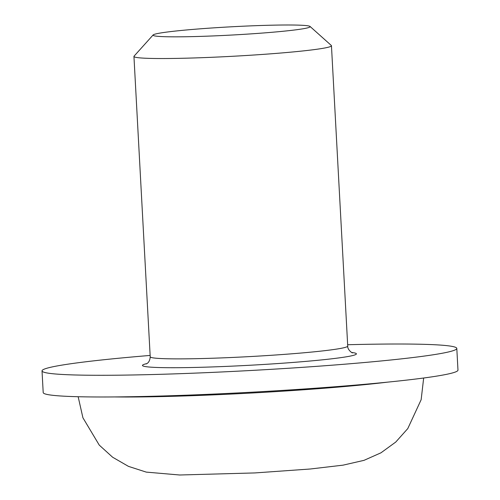 <?xml version="1.0" encoding="UTF-8"?>
<svg xmlns="http://www.w3.org/2000/svg" width="500" height="500" viewBox="0 0 500 500"><rect width="100%" height="100%" fill="white"/><g stroke="black" fill="none" stroke-linecap="round" stroke-linejoin="round"><path stroke-width="0.75" d="M42.025 370.881L43.2 392.581A207.694 10.9 -3.1 0 0 156.406 396.156A207.694 10.9 -3.1 0 0 371.956 383.644A207.694 10.9 -3.1 0 0 457.975 370.112L456.8 348.419A207.694 10.9 176.9 0 1 370.781 361.944A207.694 10.9 176.9 0 1 155.231 374.462A207.694 10.9 176.9 0 1 42.025 370.881A207.694 10.9 176.9 0 1 150.137 355.431M347.65 344.731A207.694 10.9 176.9 0 1 456.8 348.419M153.144 34.95L134.069 56.156A98.9 5.188 -3.1 0 0 133.944 56.431A98.9 5.188 -3.1 0 0 187.856 58.137A98.9 5.188 -3.1 0 0 290.494 52.175A98.9 5.188 -3.1 0 0 331.456 45.738A98.9 5.188 -3.1 0 0 331.306 45.469L310.05 26.456A78.675 4.131 176.9 0 1 277.587 31.788A78.675 4.131 176.9 0 1 194.106 36.575A78.675 4.131 176.9 0 1 153.144 34.95A78.675 4.131 176.9 0 1 231.388 26.794A78.675 4.131 176.9 0 1 310.05 26.456M146.944 363.569A107.144 5.625 -3.1 0 0 187.369 367.587A107.144 5.625 -3.1 0 0 312.025 360.838A107.144 5.625 -3.1 0 0 351.706 352.475M352.425 352.788C353.075 353.6 347.381 350.163 347.725 346.081A98.9 5.188 176.9 0 1 306.762 352.525A98.9 5.188 176.9 0 1 204.119 358.488A98.9 5.188 176.9 0 1 150.213 356.781C149.894 362.256 146.875 363.562 147.219 363.375L146.256 363.95M387.494 382.15A173.075 9.081 176.9 0 1 351.869 385.887A173.075 9.081 176.9 0 1 114.569 396.931M347.725 346.081L331.456 45.738M150.213 356.781L133.944 56.431M423.669 378.013L421.15 399.706L407.781 428.587L395.75 442.056L380.969 452.812L364 460.35L343.075 465.15L310.281 469L254.988 472.925L179.662 475L146.256 472.113L128.469 466.375L112.625 457.231L99.25 445.1L82.919 417.788L78.156 396.725"/></g></svg>
